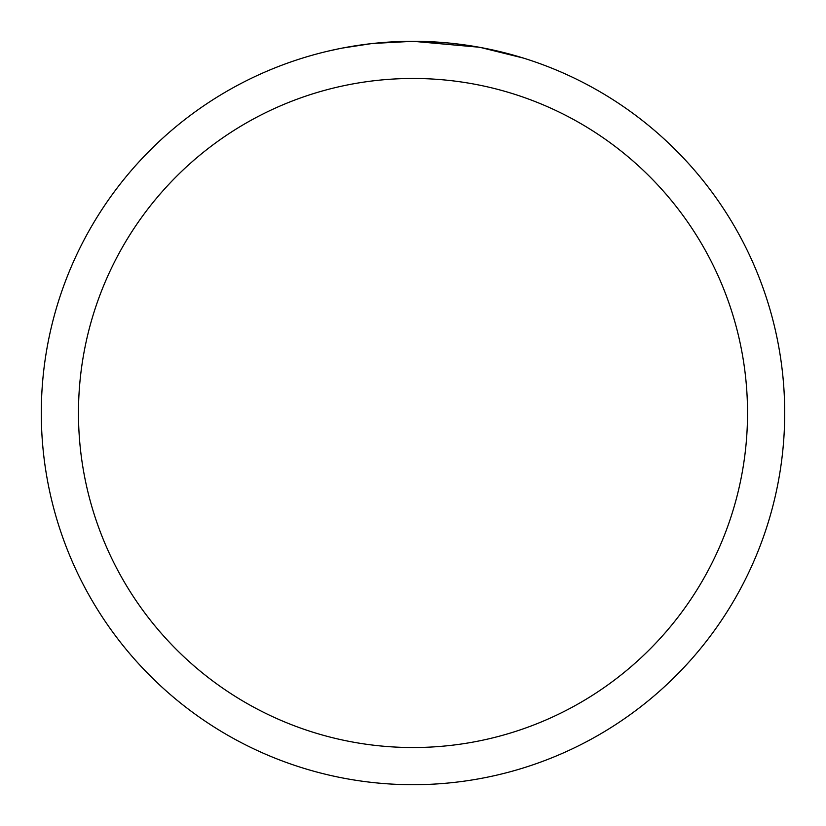 <?xml version="1.0" encoding="UTF-8"?>
<svg xmlns="http://www.w3.org/2000/svg" width="826" height="826" viewBox="0 0 826 826"><rect width="100%" height="100%" fill="white"/><g stroke="black" fill="none" stroke-linecap="round" stroke-linejoin="round"><path stroke-width="1.24" d="M479.028 47.216L413 41.3L447.372 42.89M452.627 43.417L460.34 44.325M413 41.3A371.7 371.7 0 0 1 784.7 413A371.7 371.7 0 0 1 413 784.7A371.7 371.7 0 0 1 41.3 413A371.7 371.7 0 0 1 413 41.3L372.825 43.479L413 41.3M480.784 47.536L523.457 58.088M413 78.47A334.53 334.53 0 0 1 747.53 413A334.53 334.53 0 0 1 413 747.53A334.53 334.53 0 0 1 78.47 413A334.53 334.53 0 0 1 413 78.47M371.08 43.675L342.315 48.084M327.499 51.264L339.548 48.631"/></g></svg>
